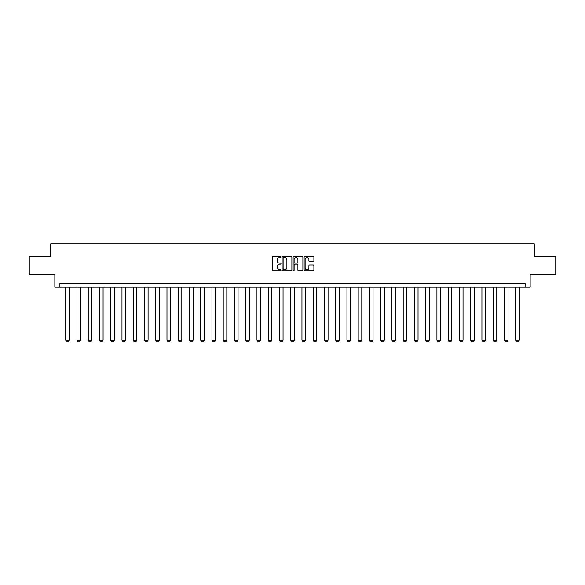 <?xml version="1.0" encoding="UTF-8"?>
<svg xmlns="http://www.w3.org/2000/svg" width="585" height="585" viewBox="0 0 585 585"><rect width="100%" height="100%" fill="white"/><g stroke="black" fill="none" stroke-linecap="round" stroke-linejoin="round"><path stroke-width="0.88" d="M280.961 257.071A0.497 0.497 0 0 0 280.471 256.574L272.946 256.574A0.709 0.709 0 0 0 272.244 257.283L272.244 270.021A0.709 0.709 0 0 0 272.946 270.731L280.471 270.731A0.497 0.497 0 0 0 280.961 270.233A0.497 0.497 0 0 0 280.471 269.736L279.498 269.736A2.267 2.267 0 0 1 277.231 267.477L277.231 266.409A2.267 2.267 0 0 1 279.498 264.149L280.471 264.149A0.497 0.497 0 0 0 280.961 263.652A0.497 0.497 0 0 0 280.471 263.155L279.498 263.155A2.267 2.267 0 0 1 277.231 260.888L277.231 259.828A2.267 2.267 0 0 1 279.498 257.568L280.471 257.568A0.497 0.497 0 0 0 280.961 257.071M313.187 261.561A0.709 0.709 0 0 0 313.889 260.859L313.889 257.283A0.709 0.709 0 0 0 313.187 256.574L304.829 256.574A0.709 0.709 0 0 0 304.127 257.283L304.127 270.021A0.709 0.709 0 0 0 304.829 270.731L313.187 270.731A0.709 0.709 0 0 0 313.889 270.021L313.889 265.707A0.709 0.709 0 0 0 313.187 264.998L309.611 264.998A0.709 0.709 0 0 0 308.902 265.707L308.902 267.842A1.894 1.894 0 0 1 307.008 269.736A1.894 1.894 0 0 1 305.114 267.842L305.114 259.455A1.894 1.894 0 0 1 307.008 257.568A1.894 1.894 0 0 1 308.902 259.455L308.902 260.859A0.709 0.709 0 0 0 309.611 261.561L313.187 261.561M525.103 287.081L530.156 287.081L530.156 274.826L555.75 274.826L555.75 256.8L534.266 256.8L534.266 243.821L50.734 243.821L50.734 256.8L29.25 256.8L29.25 274.826L54.844 274.826L54.844 287.081L525.103 287.081L525.103 283.476L59.897 283.476L59.897 287.081M291.878 257.283A0.709 0.709 0 0 0 291.176 256.574L282.818 256.574A0.709 0.709 0 0 0 282.116 257.283L282.116 270.021A0.709 0.709 0 0 0 282.818 270.731L291.176 270.731A0.709 0.709 0 0 0 291.878 270.021L291.878 257.283M293.824 256.574L302.182 256.574A0.709 0.709 0 0 1 302.884 257.283L302.884 270.021A0.709 0.709 0 0 1 302.182 270.731L298.606 270.731A0.709 0.709 0 0 1 297.897 270.021L297.897 264.851A0.709 0.709 0 0 0 297.187 264.149L294.818 264.149A0.709 0.709 0 0 0 294.109 264.851L294.109 270.233A0.497 0.497 0 0 1 293.611 270.731A0.497 0.497 0 0 1 293.122 270.233L293.122 257.283A0.709 0.709 0 0 1 293.824 256.574M283.601 257.568A0.497 0.497 0 0 0 283.103 258.058L283.103 269.239A0.497 0.497 0 0 0 283.601 269.736L284.624 269.736A2.267 2.267 0 0 0 286.891 267.477L286.891 259.828A2.267 2.267 0 0 0 284.624 257.568L283.601 257.568M297.897 259.491A1.894 1.894 0 0 0 296.003 257.597A1.894 1.894 0 0 0 294.109 259.491L294.109 262.446A0.709 0.709 0 0 0 294.818 263.155L297.187 263.155A0.709 0.709 0 0 0 297.897 262.446L297.897 259.491M69.337 287.081L69.337 340.243L65.732 340.243L65.732 287.081M69.337 340.243L68.796 341.179L66.273 341.179L65.732 340.243M80.591 287.081L80.591 340.243L76.986 340.243L76.986 287.081M80.591 340.243L80.05 341.179L77.52 341.179L76.986 340.243M91.838 287.081L91.838 340.243L88.233 340.243L88.233 287.081M91.838 340.243L91.297 341.179L88.774 341.179L88.233 340.243M103.084 287.081L103.084 340.243L99.479 340.243L99.479 287.081M103.084 340.243L102.543 341.179L100.02 341.179L99.479 340.243M114.331 287.081L114.331 340.243L110.726 340.243L110.726 287.081M114.331 340.243L113.79 341.179L111.267 341.179L110.726 340.243M125.578 287.081L125.578 340.243L121.972 340.243L121.972 287.081M125.578 340.243L125.036 341.179L122.514 341.179L121.972 340.243M136.832 287.081L136.832 340.243L133.226 340.243L133.226 287.081M136.832 340.243L136.29 341.179L133.768 341.179L133.226 340.243M148.078 287.081L148.078 340.243L144.473 340.243L144.473 287.081M148.078 340.243L147.537 341.179L145.014 341.179L144.473 340.243M159.325 287.081L159.325 340.243L155.72 340.243L155.72 287.081M159.325 340.243L158.784 341.179L156.261 341.179L155.72 340.243M170.571 287.081L170.571 340.243L166.966 340.243L166.966 287.081M170.571 340.243L170.03 341.179L167.507 341.179L166.966 340.243M181.818 287.081L181.818 340.243L178.213 340.243L178.213 287.081M181.818 340.243L181.277 341.179L178.754 341.179L178.213 340.243M193.072 287.081L193.072 340.243L189.467 340.243L189.467 287.081M193.072 340.243L192.531 341.179L190.008 341.179L189.467 340.243M204.319 287.081L204.319 340.243L200.714 340.243L200.714 287.081M204.319 340.243L203.777 341.179L201.255 341.179L200.714 340.243M215.565 287.081L215.565 340.243L211.96 340.243L211.96 287.081M215.565 340.243L215.024 341.179L212.501 341.179L211.96 340.243M226.812 287.081L226.812 340.243L223.207 340.243L223.207 287.081M226.812 340.243L226.271 341.179L223.748 341.179L223.207 340.243M238.058 287.081L238.058 340.243L234.453 340.243L234.453 287.081M238.058 340.243L237.525 341.179L234.994 341.179L234.453 340.243M249.312 287.081L249.312 340.243L245.707 340.243L245.707 287.081M249.312 340.243L248.771 341.179L246.248 341.179L245.707 340.243M260.559 287.081L260.559 340.243L256.954 340.243L256.954 287.081M260.559 340.243L260.018 341.179L257.495 341.179L256.954 340.243M271.806 287.081L271.806 340.243L268.201 340.243L268.201 287.081M271.806 340.243L271.264 341.179L268.742 341.179L268.201 340.243M283.052 287.081L283.052 340.243L279.447 340.243L279.447 287.081M283.052 340.243L282.511 341.179L279.988 341.179L279.447 340.243M294.306 287.081L294.306 340.243L290.694 340.243L290.694 287.081M294.306 340.243L293.765 341.179L291.235 341.179L290.694 340.243M305.553 287.081L305.553 340.243L301.948 340.243L301.948 287.081M305.553 340.243L305.012 341.179L302.489 341.179L301.948 340.243M316.799 287.081L316.799 340.243L313.194 340.243L313.194 287.081M316.799 340.243L316.258 341.179L313.736 341.179L313.194 340.243M328.046 287.081L328.046 340.243L324.441 340.243L324.441 287.081M328.046 340.243L327.505 341.179L324.982 341.179L324.441 340.243M339.293 287.081L339.293 340.243L335.688 340.243L335.688 287.081M339.293 340.243L338.752 341.179L336.229 341.179L335.688 340.243M350.547 287.081L350.547 340.243L346.942 340.243L346.942 287.081M350.547 340.243L350.005 341.179L347.475 341.179L346.942 340.243M361.793 287.081L361.793 340.243L358.188 340.243L358.188 287.081M361.793 340.243L361.252 341.179L358.729 341.179L358.188 340.243M373.04 287.081L373.04 340.243L369.435 340.243L369.435 287.081M373.04 340.243L372.499 341.179L369.976 341.179L369.435 340.243M384.286 287.081L384.286 340.243L380.681 340.243L380.681 287.081M384.286 340.243L383.745 341.179L381.223 341.179L380.681 340.243M395.533 287.081L395.533 340.243L391.928 340.243L391.928 287.081M395.533 340.243L394.992 341.179L392.469 341.179L391.928 340.243M406.787 287.081L406.787 340.243L403.182 340.243L403.182 287.081M406.787 340.243L406.246 341.179L403.723 341.179L403.182 340.243M418.034 287.081L418.034 340.243L414.429 340.243L414.429 287.081M418.034 340.243L417.493 341.179L414.97 341.179L414.429 340.243M429.28 287.081L429.28 340.243L425.675 340.243L425.675 287.081M429.28 340.243L428.739 341.179L426.216 341.179L425.675 340.243M440.527 287.081L440.527 340.243L436.922 340.243L436.922 287.081M440.527 340.243L439.986 341.179L437.463 341.179L436.922 340.243M451.774 287.081L451.774 340.243L448.168 340.243L448.168 287.081M451.774 340.243L451.232 341.179L448.71 341.179L448.168 340.243M463.028 287.081L463.028 340.243L459.422 340.243L459.422 287.081M463.028 340.243L462.486 341.179L459.964 341.179L459.422 340.243M474.274 287.081L474.274 340.243L470.669 340.243L470.669 287.081M474.274 340.243L473.733 341.179L471.21 341.179L470.669 340.243M485.521 287.081L485.521 340.243L481.916 340.243L481.916 287.081M485.521 340.243L484.98 341.179L482.457 341.179L481.916 340.243M496.767 287.081L496.767 340.243L493.162 340.243L493.162 287.081M496.767 340.243L496.226 341.179L493.703 341.179L493.162 340.243M508.014 287.081L508.014 340.243L504.409 340.243L504.409 287.081M508.014 340.243L507.48 341.179L504.95 341.179L504.409 340.243M519.268 287.081L519.268 340.243L515.663 340.243L515.663 287.081M519.268 340.243L518.727 341.179L516.204 341.179L515.663 340.243"/></g></svg>
